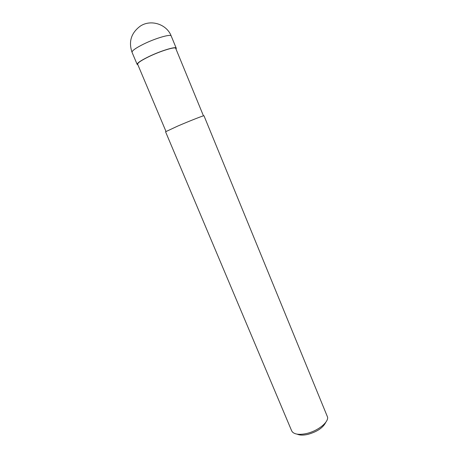 <?xml version="1.0" encoding="UTF-8"?>
<svg xmlns="http://www.w3.org/2000/svg" width="458" height="458" viewBox="0 0 458 458"><rect width="100%" height="100%" fill="white"/><g stroke="black" fill="none" stroke-linecap="round" stroke-linejoin="round"><path stroke-width="0.69" d="M137.887 64.796C135.751 64.011 139.375 61.292 148.77 56.632C140.904 60.479 137.039 63.072 137.16 64.418L137.898 64.813C135.751 64.011 139.375 61.292 148.764 56.632C162.407 50.002 179.021 45.411 175.958 48.949C179.021 45.416 162.407 50.002 148.77 56.632C160.769 50.804 176.027 46.161 176.21 48.164L175.969 48.966M165.979 131.435L137.646 64.223C137.532 62.906 141.304 60.376 148.959 56.626C160.666 50.941 175.54 46.418 175.723 48.371L203.449 115.84M291.654 430.806L292.359 431.917C294.837 434.436 299.509 434.98 306.373 433.554C317.383 431.196 328.392 422.602 327.619 417.244L203.982 115.765C204.371 115.17 189.83 120.866 177.784 126.053L165.556 131.761L291.654 430.806M297.162 434.15C299.681 435.312 303.207 435.403 307.736 434.419C317.148 431.774 323.176 427.703 325.815 422.224M143.531 44.14C155.537 38.191 170.931 33.743 171.212 36.005L171.212 36.005C166.809 24.251 150.911 18.99 140.251 26.146C131.165 32.97 128.429 41.689 132.047 52.309L132.047 52.309C131.858 50.792 135.688 48.067 143.531 44.14M137.16 64.418L132.047 52.309M176.21 48.164L171.212 36.005"/></g></svg>

